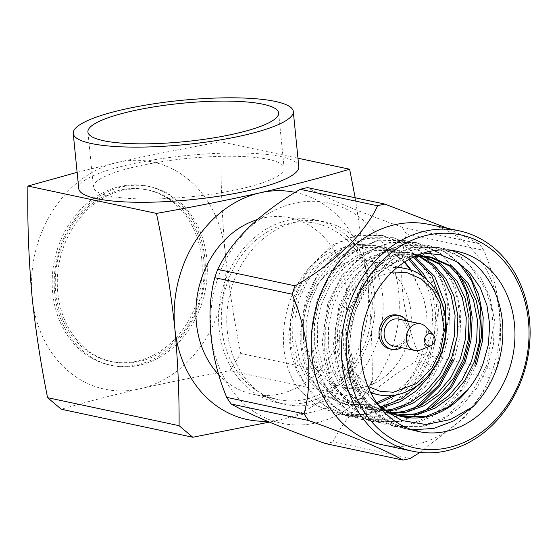 <?xml version="1.0" encoding="UTF-8"?>
<svg xmlns="http://www.w3.org/2000/svg" width="558" height="558" viewBox="0 0 558 558"><rect width="100%" height="100%" fill="white"/><g stroke="black" fill="none" stroke-linecap="round" stroke-linejoin="round"><path stroke-width="0.42" stroke-dasharray="2.79 2.09" d="M203.754 259.337A87.718 72.777 -78 0 1 112.486 361.828A87.718 72.777 -78 0 1 57.774 292.727A87.718 72.777 -78 0 1 149.035 190.236A87.718 72.777 -78 0 1 203.754 259.337M201.738 258.912A87.718 72.777 -78 0 1 110.477 361.403A87.718 72.777 -78 0 1 55.758 292.301A87.718 72.777 -78 0 1 147.019 189.811A87.718 72.777 -78 0 1 201.738 258.912M52.696 292.999A91.407 75.832 -78 0 1 147.793 186.205A91.407 75.832 -78 0 1 204.807 258.208A91.407 75.832 -78 0 1 109.71 365.009A91.407 75.832 -78 0 1 52.696 292.999M54.705 293.431A91.407 75.832 -78 0 1 149.802 186.63A91.407 75.832 -78 0 1 206.816 258.64A91.407 75.832 -78 0 1 111.719 365.434A91.407 75.832 -78 0 1 54.705 293.431M219.113 329.157A93.346 77.443 102 0 0 277.34 402.695A93.346 77.443 102 0 0 374.453 293.627A93.346 77.443 102 0 0 316.233 220.096A93.346 77.443 102 0 0 219.113 329.157M227.28 330.901A93.346 77.443 102 0 0 285.501 404.431A93.346 77.443 102 0 0 382.621 295.363A93.346 77.443 102 0 0 324.393 221.833A93.346 77.443 102 0 0 227.28 330.901M218.931 374.927A90.124 74.765 102 0 0 252.607 394.129A90.124 74.765 102 0 0 346.372 288.828A90.124 74.765 102 0 0 290.153 217.836A90.124 74.765 102 0 0 257.357 219.552M221.798 328.543A90.124 74.765 102 0 0 278.01 399.542A90.124 74.765 102 0 0 371.774 294.24A90.124 74.765 102 0 0 315.556 223.249A90.124 74.765 102 0 0 221.798 328.543M109.033 195.872A95.83 19.23 -5.7 0 0 216.992 193.389A95.83 19.23 -5.7 0 0 284.127 168.118A95.83 19.23 -5.7 0 0 268.503 159.393A95.83 19.23 -5.7 0 0 160.551 161.876A95.83 19.23 -5.7 0 0 93.416 187.153A95.83 19.23 -5.7 0 0 109.033 195.872M298.795 166.654A110.575 22.194 -5.7 0 0 280.772 156.589A110.575 22.194 -5.7 0 0 156.205 159.448A110.575 22.194 -5.7 0 0 78.748 188.618M419.4 406.029L390.335 419.232L361.535 419.393L336.732 408.554L317.593 389.107L307.465 369.48L301.906 346.351L301.759 321.987L306.767 298.893L316.435 277.758L330.615 259.4L348.046 245.911L366.815 238.399L394.332 237.959L417.858 248.526L435.833 267.721L445.082 287.168L449.65 310.088L448.82 334.242L442.933 357.148L432.38 378.094L417.217 396.243L398.81 409.523L379.154 416.847L350.354 417.014L325.544 406.175L306.412 386.729L296.277 367.101L290.725 343.972L290.579 319.601L295.587 296.507L305.254 275.373L319.434 257.015L336.865 243.525L355.634 236.013L383.151 235.581L406.677 246.148L424.652 265.343L433.901 284.782L438.469 307.702L437.639 331.864L431.752 354.769L421.199 375.715L406.036 393.864L387.622 407.145L367.973 414.468L339.173 414.629L317.209 405.673L299.297 389.763L316.874 405.687L338.085 414.399L350.11 415.766C399.598 416.059 441.901 347.495 422.029 294.457L411.518 270.414M414.203 408.351L389.031 418.925L360.175 419.107L341.775 412.257L326.284 400.756L308.665 375.388L302.52 357.28L299.876 337.534L305.407 298.6L319.392 270.86L343.686 247.431L366.683 237.834L392.971 237.673L410.444 244.32L425.056 255.634L441.441 280.737L446.791 298.676L448.625 318.255L441.573 356.862L426.389 384.35L400.609 407.459L376.531 416.826L348.994 416.721L330.594 409.872L315.103 398.377L297.484 373.009L291.339 354.895L288.688 335.149L294.226 296.221L308.211 268.475L332.505 245.053L355.502 235.455L381.791 235.288L399.263 241.942L413.876 253.255L430.26 278.358L435.61 296.298L437.444 315.87L430.392 354.476L420.851 373.846L397.435 399.681L374.223 412.069L350.11 415.766M430.581 408.414L401.516 421.611L372.716 421.778L347.913 410.932L328.774 391.493L318.646 371.858L313.087 348.729L312.94 324.365L317.948 301.271L327.616 280.137L341.796 261.779L359.226 248.289L377.996 240.777L405.513 240.345L429.039 250.912L447.014 270.107L456.263 289.546L460.838 312.466L460.001 336.627L454.114 359.526M425.384 410.73L400.212 421.311L371.356 421.485L352.956 414.636L337.471 403.134L319.846 377.766L313.701 359.659L311.057 339.913L316.588 300.985L330.573 273.239L354.867 249.817L377.864 240.212L404.152 240.052L421.625 246.706L436.237 258.012L452.622 283.122L457.972 301.062L459.806 320.634L452.754 359.24M476.476 364.29L465.93 385.243L450.766 403.392L432.352 416.673L412.697 423.996L383.897 424.157L359.094 413.318L339.955 393.871L329.827 374.244L324.268 351.115L324.121 326.744L329.129 303.657L338.797 282.515L352.977 264.157L370.407 250.668L389.177 243.162L416.693 242.723L440.22 253.29L458.195 272.485L460.392 276.091M475.123 364.004L459.931 391.493L434.152 414.601L410.074 423.968L382.537 423.864L364.144 417.021L348.652 405.52L331.027 380.151L324.882 362.037L322.238 342.291L327.769 303.364L341.754 275.617L366.048 252.195L389.052 242.597L415.333 242.43L427.93 246.601L442.703 256.01L456.849 272.206M417.147 430.316L406.259 428.921L381.456 418.082L362.323 398.635L352.189 379.008L346.637 355.878L346.49 331.508L351.491 308.421L361.159 287.279L375.339 268.921L392.776 255.431L411.539 247.919L439.062 247.487L462.582 258.054L480.557 277.249L489.805 296.689L494.381 319.615L493.544 343.77L487.657 366.676L477.111 387.622L461.947 405.771L443.533 419.051L423.885 426.375L395.078 426.535L370.275 415.696L351.135 396.257L341.008 376.622L335.456 353.493L335.309 329.129L340.31 306.035L349.978 284.901L364.158 266.543L381.588 253.053L400.358 245.541L427.874 245.101L446.86 252.655L462.763 266.089M412.153 429.765L404.906 428.628L380.096 417.789L360.963 398.349L350.829 378.715L345.276 355.586L345.13 331.222L350.131 308.128L364.116 280.381L388.41 256.959L411.413 247.361L437.702 247.194L455.175 253.848L469.787 265.162L486.171 290.265L491.514 308.204L493.349 327.776L486.304 366.383L471.112 393.871L445.333 416.979L421.255 426.354L393.718 426.249L375.325 419.4L359.833 407.898L342.207 382.53L336.062 364.423L333.419 344.677L338.95 305.749L352.935 278.003L377.229 254.581L400.232 244.976L426.521 244.816L444.803 251.93L459.241 263.439M450.878 250.312A92.14 76.446 102 0 0 444.907 248.729A92.14 76.446 102 0 0 354.832 309.132A92.14 76.446 102 0 0 406.517 428.976A92.14 76.446 102 0 0 412.62 429.967M411.839 429.716L395.364 424.889L380.528 415.926L368.015 403.267L358.885 388.563L353.116 373.344L349.454 349.231L351.177 326.653L355.697 309.927L367.227 287.307L383.416 269.388L402.778 257.656L423.578 253.018M406.894 345.081A64.498 53.512 -78 0 1 343.84 387.364A64.498 53.512 -78 0 1 307.66 303.468A64.498 53.512 -78 0 1 370.714 261.193A64.498 53.512 -78 0 1 406.894 345.081M382.118 444.726A112.632 93.444 102 0 0 492.226 370.896A112.632 93.444 102 0 0 429.046 224.407M420.035 452.399L465.149 416.896L492.812 378.331A130.509 108.273 -78 0 0 494.339 374.188A130.509 108.273 -78 0 0 495.755 369.996L418.388 353.514A130.509 108.273 -78 0 1 416.972 357.713A130.509 108.273 -78 0 1 415.445 361.856L492.812 378.331M407.026 320.934A17.326 14.369 -78 0 1 408.847 338.009A17.326 14.369 -78 0 1 401.348 347.606M389.896 348.938A17.326 14.369 102 0 0 406.831 337.583A17.326 14.369 102 0 0 397.115 315.054M218.311 276.803A112.632 93.444 102 0 0 267.582 418.932A112.632 93.444 102 0 0 391.59 349.461A112.632 93.444 102 0 0 342.312 207.332A112.632 93.444 102 0 0 218.311 276.803M410.332 458.39L332.966 441.915C339.703 427.909 350.096 413.883 364.165 399.821C378.882 385.899 395.978 373.246 415.445 361.856M332.966 441.915A130.509 108.273 -78 0 1 325.579 443.603M425.608 326.716A13.636 11.313 -78 0 1 428.146 341.538A13.636 11.313 -78 0 1 420.669 349.894M398.363 319.085A13.636 11.313 -78 0 1 406.008 336.823A13.636 11.313 -78 0 1 392.679 345.758M404.752 261.939L391.479 251.414L375.959 245.443L351.847 245.841L335.4 252.46L320.139 264.332L307.73 280.479L299.283 299.067L294.938 319.378L295.126 340.812L300.071 361.152L309.027 378.422L325.921 395.524L347.801 405.073L373.197 404.948L377.487 403.853M396.836 394.736L416.366 376.266L429.486 352.517L434.403 334.354L435.721 315.13L433.12 296.458L426.905 279.907M409.984 258.814L387.14 247.822L363.028 248.226L346.581 254.839L331.319 266.71L318.911 282.857L310.471 301.453L306.126 321.764L306.314 343.191L311.252 363.537L320.215 380.8L337.102 397.91L358.982 407.452L382.097 407.779M438.379 360.447L440.667 354.895L445.124 339.215M414.489 256.554L398.321 250.207L374.209 250.605L357.762 257.224L342.5 269.089L330.092 285.243L321.652 303.831L317.307 324.142L317.495 345.569L322.433 365.915L331.396 383.186L348.283 400.288L370.17 409.837L387.189 410.946M417.816 255.09L409.502 252.586L385.39 252.99L368.95 259.603L353.681 271.474L341.28 287.621L332.833 306.216L328.488 326.521L328.676 347.955L333.614 368.301L342.577 385.564L359.464 402.674L381.351 412.216L392.413 413.499M418.96 254.629L396.571 255.369L380.131 261.981L364.862 273.852L352.461 290.007L344.014 308.595L339.669 328.906L339.857 350.333L344.795 370.679L353.758 387.95L370.651 405.052L392.532 414.601L397.763 415.466M414.434 256.561L407.752 257.754L391.311 264.366L376.043 276.238L363.642 292.385L355.195 310.973L350.849 331.285L351.038 352.719L355.976 373.058L364.939 390.328L372.095 399.103L380.514 407.786M372.095 399.103A80.994 67.197 102 0 0 378.219 404.85M422.029 294.457L410.814 270.156M404.334 262.218L390.37 251.26L374.153 245.046L354.895 244.32L335.902 250.082L311.978 269.744L296.493 298.474L292.148 318.785L292.336 340.213L297.274 360.559L306.237 377.822L323.124 394.931L345.011 404.473L370.4 404.348L376.643 402.653M392.03 395.441L412.794 376.671L426.689 351.917L431.766 332.791L432.841 312.578L429.59 293.166L422.469 276.308M408.735 259.512L384.343 247.229L360.231 247.633L343.791 254.246L328.522 266.117L316.121 282.264L307.674 300.853L303.329 321.164L303.517 342.598L308.455 362.937L317.418 380.207L334.305 397.31L356.192 406.859L380.849 406.887M420.083 383.653L437.87 354.302L443.54 330.838L443.143 306.363M413.436 257.036L395.524 249.614L371.412 250.012L354.972 256.624L339.703 268.496L327.302 284.643L318.855 303.238L314.51 323.549L314.698 344.977L319.636 365.323L328.599 382.586L345.493 399.695L367.373 409.237L385.906 410.214M418.953 256.22L406.705 251.993L382.593 252.39L366.153 259.01L350.884 270.874L338.483 287.028L330.036 305.617L325.691 325.928L325.879 347.362L330.817 367.701L339.78 384.971L356.674 402.074L378.554 411.623L391.095 412.913M419.281 254.692L393.781 254.776L377.334 261.388L362.072 273.26L349.664 289.407L341.217 308.002L336.872 328.306L337.06 349.74L342.005 370.087L350.961 387.35L367.855 404.459L389.735 414.001L396.41 415.026M416.554 255.613L404.962 257.154L388.514 263.767L373.253 275.638L360.845 291.792L352.398 310.381L348.053 330.692L348.241 352.119L353.186 372.465L362.142 389.735L380.605 407.898M380.751 407.996L401.851 416.575M335.902 250.082C286.526 267.373 266.857 348.234 299.297 389.763M495.755 369.996C505.13 335.637 500.498 290.014 483.814 250.34A130.509 108.273 -78 0 0 479.371 243.693L447.683 228.375M479.371 243.693L402.004 227.211C380.765 219.608 361.73 212.312 344.893 205.323C328.704 198.467 316.274 192.566 307.584 187.621M418.388 353.514C401.655 313.457 397.094 268.607 406.447 233.865L483.814 250.34M402.004 227.211A130.509 108.273 -78 0 1 406.447 233.865M355.188 197.755L367.973 283.889C371.049 316.888 372.479 349.427 372.27 381.498L240.763 353.486L229.931 370.665C198.418 376.329 168.453 382.363 140.044 388.766C112.06 395.266 85.806 402.088 61.282 409.237M229.931 370.665L361.438 398.67C336.899 405.826 310.646 412.648 282.676 419.142L269.416 422.106M297.951 158.221L221.08 141.851C184.663 148.261 150.123 155.124 117.452 162.441A116.085 96.304 -78 0 1 225.341 253.513C221.903 215.716 220.48 178.49 221.08 141.851M77.123 172.345L117.452 162.441A116.085 96.304 -78 0 0 32.162 297.7A116.085 96.304 -78 0 0 140.044 388.766A116.085 96.304 -78 0 0 225.341 253.513C228.857 286.603 233.997 319.929 240.763 353.486M361.438 398.67L369.961 385.222M295.182 192.364A116.085 96.304 102 0 1 367.973 283.889A116.085 96.304 -78 0 1 282.676 419.142A116.085 96.304 102 0 1 267.282 421.213M370.554 392.344A64.498 53.512 -78 0 1 341.88 310.757A64.498 53.512 -78 0 1 397.143 267.526M404.927 268.482A64.498 53.512 -78 0 1 441.113 352.37A64.498 53.512 -78 0 1 378.059 394.652M367.834 386.338L351.149 369.291L343.463 347.808L343.079 327.999L346.727 312.375L361.152 288.402L374.641 277.758L392.204 271.906M112.486 361.828L110.477 361.403M149.802 186.63L147.793 186.205M277.34 402.695L285.501 404.431M252.607 394.129L278.01 399.542M278.616 112.946L284.127 168.118M381.791 235.288L383.151 235.581M392.971 237.673L394.332 237.959M404.152 240.052L405.513 240.345M415.333 242.43L416.693 242.723M426.521 244.816L427.874 245.101M437.702 247.194L439.062 247.487M444.907 248.729L456.981 251.302M348.994 416.721L350.354 417.014M360.175 419.107L361.535 419.393M371.356 421.485L372.716 421.778M382.537 423.864L383.897 424.157M393.718 426.249L395.078 426.535M404.906 428.628L406.259 428.921M406.517 428.976L418.591 431.543M370.958 393.139L343.84 387.364M338.085 414.399L339.173 414.629M375.959 245.443L374.153 245.06M347.801 405.073L345.011 404.473M387.14 247.822L384.343 247.229M358.982 407.452L356.192 406.859M398.321 250.207L395.524 249.614M370.17 409.837L367.373 409.237M409.502 252.586L406.705 251.993M381.351 412.216L378.554 411.623M420.683 254.971L417.886 254.371M392.532 414.601L389.735 414.001M400.916 416.387L402.75 416.777M397.826 266.968L370.714 261.193M87.913 131.988L93.416 187.153M290.153 217.836L315.556 223.249M316.233 220.096L324.393 221.833M111.719 365.434L109.71 365.009M149.035 190.236L147.019 189.811"/><path stroke-width="0.84" d="M257.357 219.552A90.124 74.765 102 0 0 196.395 323.138A90.124 74.765 102 0 0 218.931 374.927M103.53 140.707A95.83 19.23 -5.7 0 0 211.489 138.224A95.83 19.23 -5.7 0 0 278.616 112.946A95.83 19.23 -5.7 0 0 262.999 104.227A95.83 19.23 -5.7 0 0 155.04 106.711A95.83 19.23 -5.7 0 0 87.913 131.988A95.83 19.23 -5.7 0 0 103.53 140.707M275.268 101.423A110.575 22.194 -5.7 0 0 150.702 104.283A110.575 22.194 -5.7 0 0 73.237 133.446A110.575 22.194 -5.7 0 0 91.261 143.511A110.575 22.194 -5.7 0 0 215.827 140.651A110.575 22.194 -5.7 0 0 293.292 111.488A110.575 22.194 -5.7 0 0 275.268 101.423M73.237 133.446L78.748 188.618A110.575 22.194 -5.7 0 0 96.771 198.676A110.575 22.194 -5.7 0 0 221.338 195.816A110.575 22.194 -5.7 0 0 298.795 166.654L293.292 111.488M460.392 276.091L468.476 295.259L472.18 317.3L470.994 340.227L465.295 361.912L451.317 387.796L430.581 408.414M456.849 272.206L466.063 291.576L470.659 314.545L469.641 339.955L463.942 361.619L449.748 387.789L425.384 410.73M462.763 266.089L469.376 274.871L478.625 294.31L483.2 317.23L482.363 341.384L476.476 364.29M459.241 263.439L471.656 280.786L480.473 306.558L481.568 336.641L475.123 364.004M366.906 311.699A92.14 76.446 -78 0 1 456.981 251.302A92.14 76.446 -78 0 1 508.666 371.147A92.14 76.446 -78 0 1 418.591 431.543A92.14 76.446 -78 0 1 366.906 311.699M380.514 407.786L401.865 420.537L425.977 424.519L450.383 419.553L473.038 406.656A92.14 76.446 102 0 0 496.592 368.573A92.14 76.446 102 0 0 450.878 250.312M454.114 359.526L440.136 385.411L419.4 406.029M452.754 359.24L438.567 385.411L414.203 408.351M412.62 429.967A92.14 76.446 102 0 0 417.147 430.316L411.839 429.716M473.038 406.656L454.079 420.753L433.705 428.467L412.153 429.765M423.578 253.018L440.583 254.797L456.284 261.5L469.738 272.667L480.152 287.579L486.939 305.296L489.715 324.735L488.348 344.711L482.956 364.025C479.245 373.56 474.035 382.307 467.339 390.265A80.994 67.197 102 0 1 402.75 416.777A80.994 67.197 102 0 1 378.219 404.85M521.591 376.566A108.943 90.382 -78 0 1 401.641 443.763A108.943 90.382 -78 0 1 353.981 306.279A108.943 90.382 -78 0 1 473.93 239.082A108.943 90.382 -78 0 1 521.591 376.566M349.134 304.661A112.632 93.444 102 0 0 412.313 451.157A112.632 93.444 102 0 0 522.414 377.327A112.632 93.444 102 0 0 459.234 230.838A112.632 93.444 102 0 0 349.134 304.661M459.234 230.838L429.046 224.407A112.632 93.444 102 0 0 318.946 298.23A112.632 93.444 102 0 0 382.118 444.726L412.313 451.157M420.035 452.399L410.332 458.39A130.509 108.273 -78 0 1 402.946 460.078C386.827 450.634 350.919 435.561 308.525 420.488A130.509 108.273 -78 0 1 304.082 413.834C313.408 379.698 308.93 334.109 292.141 294.185A130.509 108.273 -78 0 1 293.557 289.986A130.509 108.273 -78 0 1 295.084 285.842C333.531 263.92 365.044 233.425 377.564 205.783A130.509 108.273 -78 0 1 384.95 204.095L447.683 228.375M401.348 347.606A17.326 14.369 -78 0 1 391.911 349.364A17.326 14.369 -78 0 1 382.195 326.835A17.326 14.369 -78 0 1 399.13 315.479A17.326 14.369 -78 0 1 407.026 320.934M399.13 315.479L397.115 315.054A17.326 14.369 102 0 0 380.179 326.402A17.326 14.369 102 0 0 389.896 348.938L391.911 349.364M308.525 420.488L231.158 404.006C239.78 408.923 252.167 414.803 268.321 421.653C285.124 428.635 304.215 435.951 325.579 443.603L402.946 460.078M231.158 404.006A130.509 108.273 -78 0 1 226.715 397.359L304.082 413.834M377.564 205.783L300.197 189.308C280.848 200.622 263.801 213.233 249.049 227.148C234.946 241.202 224.504 255.271 217.725 269.368A130.509 108.273 102 0 0 216.19 273.511A130.509 108.273 102 0 0 214.774 277.703C205.484 312.222 209.871 357.036 226.715 397.359M431.118 345.569L420.669 349.894A13.636 11.313 -78 0 1 414.817 350.473A13.636 11.313 -78 0 1 407.173 332.735A13.636 11.313 -78 0 1 420.502 323.8A13.636 11.313 -78 0 1 425.608 326.716L433.385 334.926A6.264 5.196 -78 0 1 434.556 341.733A6.264 5.196 -78 0 1 431.118 345.569A6.264 5.196 -78 0 1 425.775 344.14A6.264 5.196 -78 0 1 424.917 337.688A6.264 5.196 -78 0 1 433.385 334.926M414.817 350.473L392.679 345.758A13.636 11.313 -78 0 1 385.027 328.02A13.636 11.313 -78 0 1 398.363 319.085L420.502 323.8M411.518 270.414L404.752 261.939M377.487 403.853L396.836 394.736M426.905 279.907L423.466 273.957L409.984 258.814M382.097 407.779L400.449 401.558L415.703 391.263L428.704 377.103L438.379 360.447M445.124 339.215L445.682 305.372L434.654 276.336L414.489 256.554M387.189 410.946L395.559 409.705L412.892 403.281L429.137 391.618L442.522 375.68L451.847 357.28L457.079 337.158L457.867 315.933L453.912 295.796L445.835 278.721L433.594 264.611L417.816 255.09M392.413 413.499L406.747 412.09L424.073 405.666L440.318 394.004L453.703 378.059L463.028 359.659L468.26 339.536L469.055 318.311L465.093 298.181L457.016 281.099L441.287 264.241L420.683 254.971L418.96 254.629M397.763 415.466L417.928 414.468L435.254 408.044L451.499 396.382L464.884 380.444L474.216 362.037L479.441 341.914L480.236 320.697L476.274 300.56L468.197 283.485L452.468 266.626L431.864 257.35L414.434 256.561M410.814 270.156L404.334 262.218M376.643 402.653L392.03 395.441M422.469 276.308L420.676 273.364L408.735 259.512M380.849 406.887L401.788 398.691L420.083 383.653M443.143 306.363L431.857 275.743L413.436 257.036M385.906 410.214L392.769 409.112L410.095 402.688L426.34 391.025L439.725 375.088L449.057 356.681L454.282 336.558L455.077 315.34L451.115 295.203L443.038 278.121L432.436 265.469L418.953 256.22M391.095 412.913L403.95 411.497L421.276 405.066L437.521 393.404L450.906 377.466L460.238 359.066L465.463 338.943L466.258 317.718L462.296 297.581L454.219 280.507L439.083 264.08L419.281 254.692M396.41 415.026L415.131 413.876L432.457 407.452L448.702 395.789L462.087 379.845L471.419 361.445L476.644 341.322L477.439 320.104L473.477 299.967L465.4 282.885L449.671 266.026L429.067 256.757L416.554 255.613M401.851 416.575L426.312 416.254L448.067 407.27L467.339 390.265M217.725 269.368L295.084 285.842M300.197 189.308A130.509 108.273 -78 0 1 307.584 187.621L384.95 204.095M292.141 294.185L214.774 277.703M269.416 422.106L192.789 437.249L61.282 409.237L47.583 397.673C40.818 364.116 35.677 330.789 32.162 297.7C28.723 259.902 27.3 222.677 27.9 186.037L77.123 172.345M47.583 397.673L179.09 425.684C179.299 393.613 177.869 361.075 174.793 328.076C170.671 290.132 164.561 251.916 156.463 213.414L27.9 186.037M156.463 213.414C192.796 207.025 227.343 200.162 260.084 192.824C292.071 185.354 321.924 177.493 349.643 169.227L297.951 158.221M355.188 197.755L349.643 169.227M369.961 385.222L372.27 381.498M179.09 425.684L192.789 437.249M295.182 192.364A116.085 96.304 102 0 0 260.084 192.824A116.085 96.304 102 0 0 174.793 328.076A116.085 96.304 102 0 0 267.282 421.213M397.143 267.526A64.498 53.512 -78 0 1 404.927 268.482C436.565 273.825 455.398 317.265 441.748 352.412C432.15 381.428 403.274 400.742 378.059 394.652A64.498 53.512 -78 0 1 370.554 392.344M392.204 271.906L407.228 272.75L421.304 279.007L432.569 289.797L440.032 303.238L444.384 330.469L440.29 351.61L432.129 367.778L416.631 383.569L393.327 392.232L380.242 391.339L367.834 386.338M378.059 394.652L370.958 393.139M431.864 257.35L429.067 256.757M404.927 268.482L397.826 266.968"/></g></svg>
